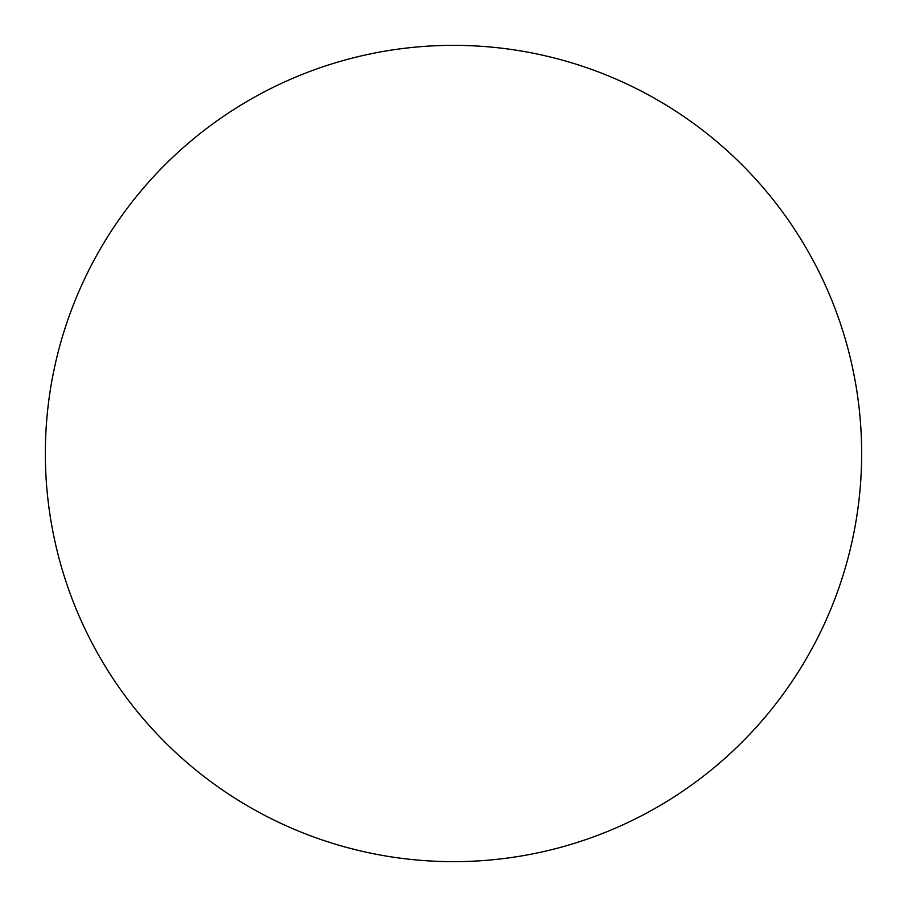 <?xml version="1.0" encoding="UTF-8"?>
<svg xmlns="http://www.w3.org/2000/svg" width="907" height="907" viewBox="0 0 907 907"><rect width="100%" height="100%" fill="white"/><g stroke="black" fill="none" stroke-linecap="round" stroke-linejoin="round"><path stroke-width="1.36" d="M45.35 453.5A408.15 408.15 0 0 0 453.5 861.65A408.15 408.15 0 0 0 861.65 453.5A408.15 408.15 0 0 0 453.5 45.35A408.15 408.15 0 0 0 45.35 453.5"/></g></svg>
